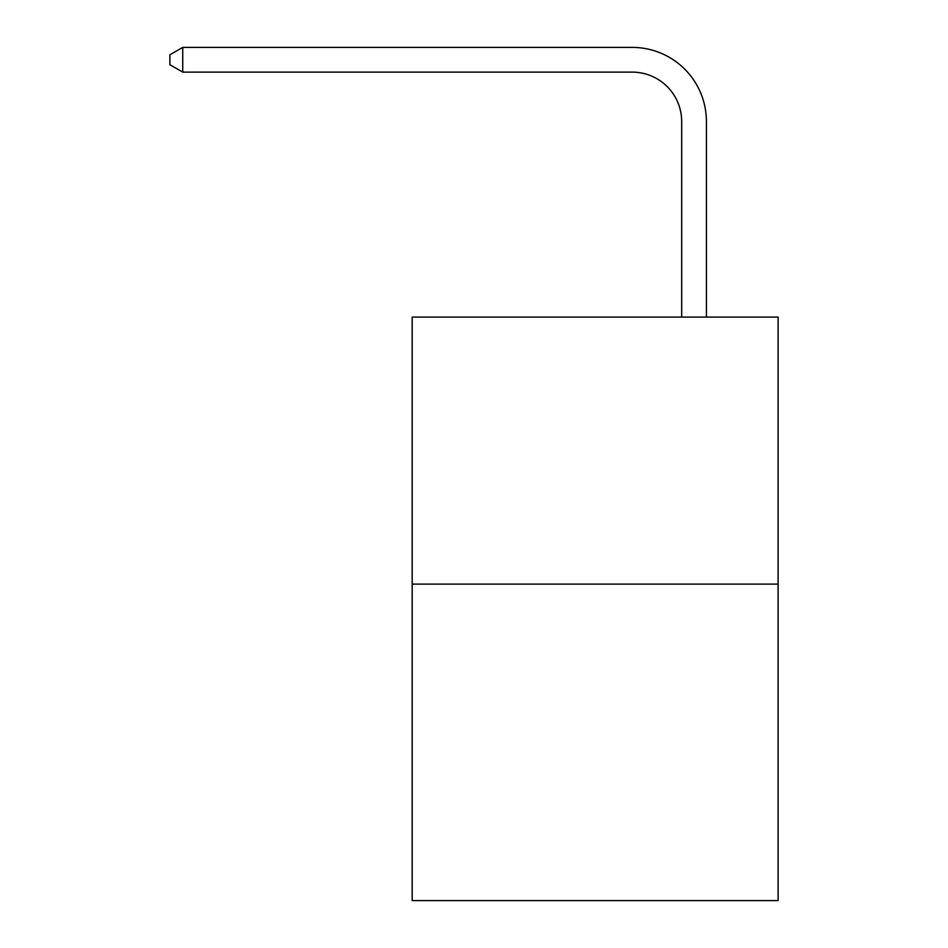 <?xml version="1.0" encoding="UTF-8"?>
<svg xmlns="http://www.w3.org/2000/svg" width="948" height="948" viewBox="0 0 948 948"><rect width="100%" height="100%" fill="white"/><g stroke="black" fill="none" stroke-linecap="round" stroke-linejoin="round"><path stroke-width="1.42" d="M778.118 584.122L778.118 317.094L412.19 317.094L412.19 900.6L778.118 900.6L778.118 584.122L412.19 584.122M681.683 317.094L681.683 121.569A49.45 49.45 0 0 0 632.233 72.119L182.739 72.119L169.882 64.713L169.882 54.818L182.739 47.4L632.233 47.4A74.169 74.169 0 0 1 706.414 121.569L706.414 317.094M681.683 121.569A49.45 49.45 0 0 0 632.233 72.119A49.45 49.45 0 0 1 681.683 121.569A49.45 49.45 0 0 0 632.233 72.119A49.45 49.45 0 0 1 681.683 121.569A49.45 49.45 0 0 0 632.233 72.119A49.45 49.45 0 0 1 681.683 121.569A49.45 49.45 0 0 0 632.233 72.119A49.45 49.45 0 0 1 681.683 121.569A49.45 49.45 0 0 0 632.233 72.119A49.45 49.45 0 0 1 681.683 121.569A49.45 49.45 0 0 0 632.233 72.119A49.45 49.45 0 0 1 681.683 121.569A49.45 49.45 0 0 0 632.233 72.119A49.45 49.45 0 0 1 681.683 121.569A49.45 49.45 0 0 0 632.233 72.119A49.45 49.45 0 0 1 681.683 121.569A49.45 49.45 0 0 0 632.233 72.119A49.45 49.45 0 0 1 681.683 121.569A49.45 49.45 0 0 0 632.233 72.119A49.45 49.45 0 0 1 681.683 121.569A49.45 49.45 0 0 0 632.233 72.119A49.45 49.45 0 0 1 681.683 121.569A49.45 49.45 0 0 0 632.233 72.119A49.45 49.45 0 0 1 681.683 121.569A49.45 49.45 0 0 0 632.233 72.119A49.45 49.45 0 0 1 681.683 121.569A49.45 49.45 0 0 0 632.233 72.119A49.45 49.45 0 0 1 681.683 121.569A49.45 49.45 0 0 0 632.233 72.119A49.45 49.45 0 0 1 681.683 121.569A49.45 49.45 0 0 0 632.233 72.119A49.45 49.45 0 0 1 681.683 121.569A49.45 49.45 0 0 0 632.233 72.119A49.45 49.45 0 0 1 681.683 121.569A49.45 49.45 0 0 0 632.233 72.119A49.45 49.45 0 0 1 681.683 121.569A49.45 49.45 0 0 0 632.233 72.119A49.45 49.45 0 0 1 681.683 121.569A49.45 49.45 0 0 0 632.233 72.119A49.45 49.45 0 0 1 681.683 121.569A49.45 49.45 0 0 0 632.233 72.119A49.45 49.45 0 0 1 681.683 121.569A49.45 49.45 0 0 0 632.233 72.119A49.45 49.45 0 0 1 681.683 121.569A49.45 49.45 0 0 0 632.233 72.119A49.45 49.45 0 0 1 681.683 121.569A49.45 49.45 0 0 0 632.233 72.119A49.45 49.45 0 0 1 681.683 121.569A49.45 49.45 0 0 0 632.233 72.119A49.45 49.45 0 0 1 681.683 121.569M182.739 47.4L632.233 47.4L182.739 47.4L632.233 47.4L182.739 47.4L632.233 47.4L182.739 47.4L632.233 47.4L182.739 47.4L632.233 47.4L182.739 47.4L632.233 47.4L182.739 47.4L632.233 47.4L182.739 47.4L632.233 47.4L182.739 47.4L632.233 47.4L182.739 47.4L632.233 47.4L182.739 47.4L632.233 47.4L182.739 47.4L632.233 47.4L182.739 47.4L632.233 47.4L182.739 47.4L632.233 47.4L182.739 47.4L632.233 47.4L182.739 47.4L632.233 47.4L182.739 47.4L632.233 47.4L182.739 47.4L632.233 47.4L182.739 47.4L632.233 47.4L182.739 47.4L632.233 47.4L182.739 47.4L632.233 47.4L182.739 47.4L632.233 47.4L182.739 47.4L632.233 47.4L182.739 47.4L632.233 47.4L182.739 47.4L632.233 47.4L182.739 47.4L182.739 72.119"/></g></svg>
